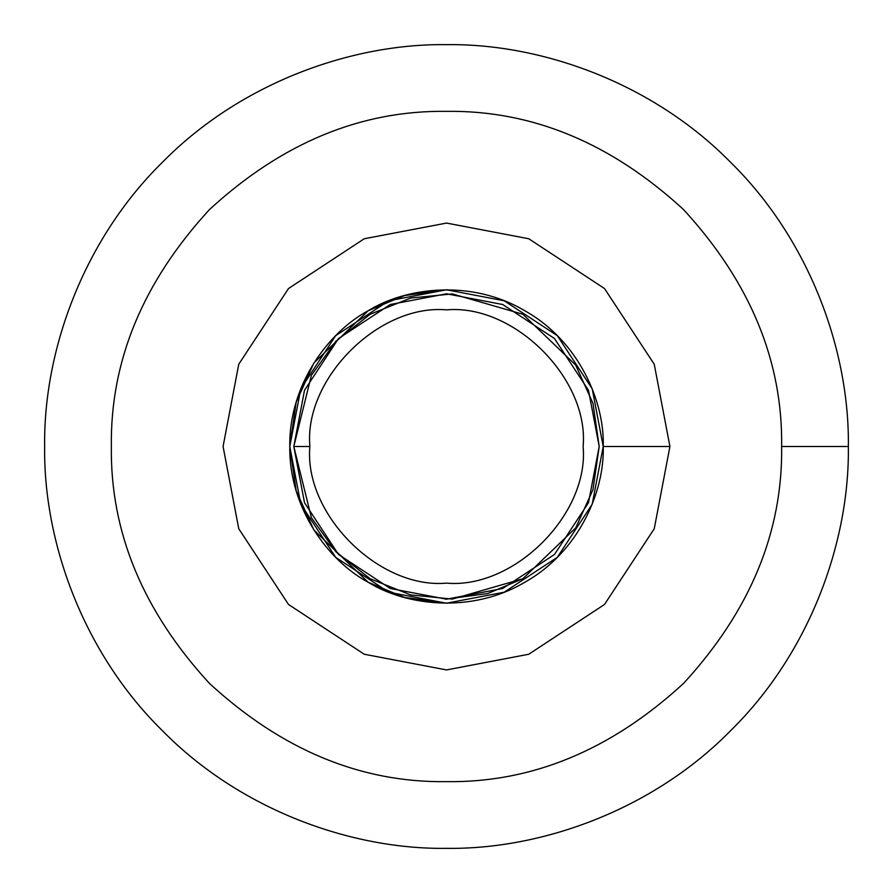 <?xml version="1.0" encoding="UTF-8"?>
<svg xmlns="http://www.w3.org/2000/svg" width="893" height="893" viewBox="0 0 893 893"><rect width="100%" height="100%" fill="white"/><g stroke="black" fill="none" stroke-linecap="round" stroke-linejoin="round"><path stroke-width="1.34" d="M309.871 446.5C303.765 514.1 378.9 589.235 446.5 583.129C514.1 589.235 589.235 514.1 583.129 446.5C589.235 378.9 514.1 303.765 446.5 309.871C378.9 303.765 303.765 378.9 309.871 446.5L293.797 446.5L311.411 375.294L335.868 341.249L370.149 314.258L410.657 298.061L452.371 293.909L522.851 314.258L575.706 365.114L592.974 403.323L599.203 446.5L592.974 489.677L575.706 527.886L522.851 578.742L452.371 599.091L410.657 594.939L370.149 578.742L335.868 551.751L311.411 517.706L293.797 446.5L304.513 502.714L338.525 554.475L390.286 588.487L446.5 599.203L502.714 588.487L554.475 554.475L588.487 502.714L599.203 446.5L588.487 390.286L554.475 338.525L502.714 304.513L446.5 293.797L390.286 304.513L338.525 338.525L304.513 390.286L293.797 446.5L309.871 446.5C303.765 378.9 378.9 303.765 446.5 309.871C514.1 303.765 589.235 378.9 583.129 446.5C589.235 514.1 514.1 589.235 446.5 583.129C378.9 589.235 303.765 514.1 309.871 446.5M445.562 599.203L487.723 593.532L522.851 578.742L575.706 527.886L592.974 489.677L599.203 446.5L592.974 403.323L575.706 365.114L522.851 314.258L452.371 293.909L410.657 298.061L370.149 314.258L335.868 341.249L311.411 375.294L293.797 446.5M447.46 603.221L405.266 597.696L369.847 583.196L405.266 597.696L447.46 603.221L404.194 597.406L368.139 582.225L313.889 530.018L296.175 490.815L289.779 446.5L296.175 402.185L313.889 362.982L368.139 310.775M447.46 289.779L404.194 295.594L368.139 310.775L313.889 362.982L296.175 402.185L289.779 446.5L296.175 490.815L313.889 530.018L368.139 582.225L313.889 530.018L296.175 490.815L289.779 446.5L296.175 402.185L313.889 362.982L368.139 310.775L404.194 295.594L447.46 289.779L405.266 295.304L369.847 309.804M848.35 446.5C849.645 540.734 810.576 652.102 730.653 730.653C652.102 810.576 540.734 849.645 446.5 848.35C352.266 849.645 240.898 810.576 162.347 730.653C82.424 652.102 43.355 540.734 44.65 446.5C43.355 352.266 82.424 240.898 162.347 162.347C240.898 82.424 352.266 43.355 446.5 44.65C540.734 43.355 652.102 82.424 730.653 162.347C810.576 240.898 849.645 352.266 848.35 446.5C849.645 352.266 810.576 240.898 730.653 162.347C652.102 82.424 540.734 43.355 446.5 44.65C352.266 43.355 240.898 82.424 162.347 162.347C82.424 240.898 43.355 352.266 44.65 446.5C43.355 540.734 82.424 652.102 162.347 730.653C240.898 810.576 352.266 849.645 446.5 848.35C540.734 849.645 652.102 810.576 730.653 730.653C810.576 652.102 849.645 540.734 848.35 446.5L781.643 446.5L848.35 446.5M781.643 446.5C782.793 532.038 750.075 611.024 683.48 683.48C611.024 750.075 532.038 782.793 446.5 781.643C360.962 782.793 281.976 750.075 209.52 683.48C142.925 611.024 110.207 532.038 111.357 446.5C110.207 360.962 142.925 281.976 209.52 209.52C281.976 142.925 360.962 110.207 446.5 111.357C532.038 110.207 611.024 142.925 683.48 209.52C750.075 281.976 782.793 360.962 781.643 446.5C782.793 360.962 750.075 281.976 683.48 209.52C611.024 142.925 532.038 110.207 446.5 111.357C360.962 110.207 281.976 142.925 209.52 209.52C142.925 281.976 110.207 360.962 111.357 446.5C110.207 532.038 142.925 611.024 209.52 683.48C281.976 750.075 360.962 782.793 446.5 781.643C532.038 782.793 611.024 750.075 683.48 683.48C750.075 611.024 782.793 532.038 781.643 446.5M669.929 446.5L654.245 528.745L604.483 604.483L528.745 654.245L446.5 669.929L364.255 654.245L288.517 604.483L238.755 528.745L223.071 446.5L238.755 364.255L288.517 288.517L364.255 238.755L446.5 223.071L528.745 238.755L604.483 288.517L654.245 364.255L669.929 446.5L603.221 446.5L592.215 504.188L557.321 557.321L504.188 592.215L446.5 603.221L388.812 592.215L335.679 557.321L300.785 504.188L289.779 446.5L300.785 388.812L335.679 335.679L388.812 300.785L446.5 289.779L504.188 300.785L557.321 335.679L592.215 388.812L603.221 446.5L669.929 446.5L654.245 364.255L604.483 288.517L528.745 238.755L446.5 223.071L364.255 238.755L288.517 288.517L238.755 364.255L223.071 446.5L238.755 528.745L288.517 604.483L364.255 654.245L446.5 669.929L528.745 654.245L604.483 604.483L654.245 528.745L669.929 446.5M603.221 446.5C604.74 402.073 579.01 341.104 524.861 310.775C471.526 279.04 405.857 287.245 368.139 310.775C328.903 331.683 288.964 384.436 289.779 446.5C288.964 508.564 328.903 561.317 368.139 582.225C405.857 605.755 471.526 613.96 524.861 582.225C579.01 551.896 604.74 490.927 603.221 446.5"/></g></svg>
